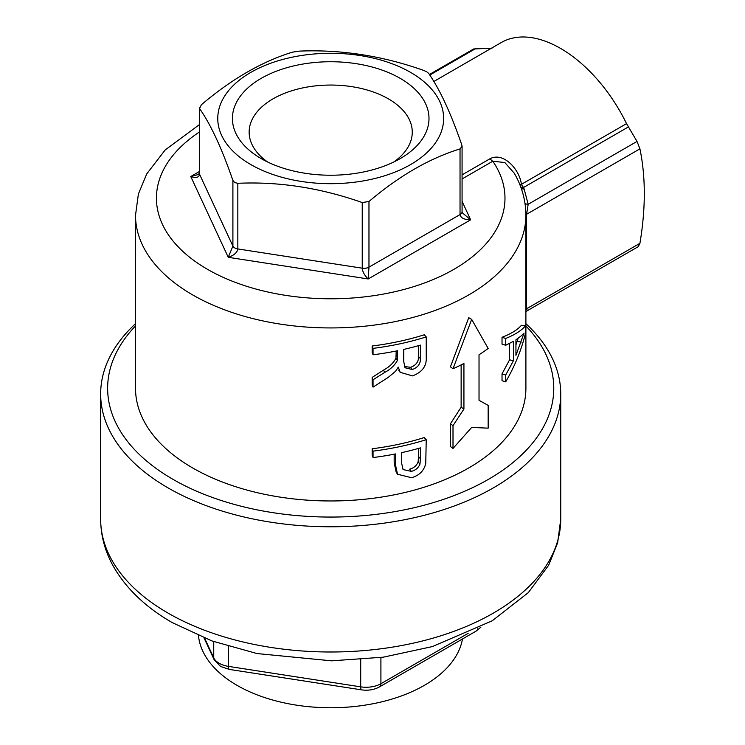 <?xml version="1.0" encoding="UTF-8"?>
<svg xmlns="http://www.w3.org/2000/svg" width="745" height="745" viewBox="0 0 745 745"><rect width="100%" height="100%" fill="white"/><g stroke="black" fill="none" stroke-linecap="round" stroke-linejoin="round"><path stroke-width="1.12" d="M400.205 78.355A98.293 56.75 180 0 1 400.205 158.611A98.293 56.75 180 0 1 261.206 158.611L261.206 158.611A98.293 56.75 180 0 1 261.206 78.355A98.293 56.75 180 0 1 400.205 78.355M267.669 162.028A81.559 47.084 180 0 1 249.147 132.144A81.559 47.084 180 0 1 299.49 88.636A81.559 47.084 180 0 1 388.378 98.843A81.559 47.084 180 0 1 412.264 132.144A81.559 47.084 180 0 1 393.742 162.028M429.39 74.519L473.634 48.974L491.979 48.22M433.841 81.466L501.283 42.53A118.511 68.419 60 0 1 560.538 48.397A118.511 68.419 60 0 1 626.536 123.633L637.022 141.429L639.927 148.842C645.757 176.984 645.757 208.479 639.927 243.326L638.344 246.595L527.367 310.674L526.585 308.765L639.927 243.326M250.851 164.589A112.933 65.197 180 0 1 250.851 72.377A112.933 65.197 180 0 1 410.56 72.377A112.933 65.197 180 0 1 410.56 164.589A112.933 65.197 180 0 1 250.851 164.589M426.699 71.753L423.579 70.375C382.39 55.782 340.921 49.366 299.173 51.126L292.44 52.169C262.082 61.481 231.732 79.007 201.374 104.747L199.567 108.63C210.612 124.192 221.721 148.134 232.906 180.458L234.712 182.6L237.832 183.298C279.021 181.454 320.49 187.87 362.238 202.547L368.971 201.504C399.32 175.764 429.679 158.238 460.038 148.925L462.077 146.337L461.844 145.042C450.8 113.035 439.69 89.102 428.505 73.215L426.699 71.753M199.334 107.848L199.567 174.274C199.008 177.487 196.075 178.232 190.757 176.518L198.263 174.535L199.334 173.231L199.334 107.848M462.077 174.861L490.08 158.694C503.639 151.645 519.721 169.609 521.398 184.341L626.536 123.633M135.516 388.275A195.19 112.691 0 0 0 192.685 467.962A195.19 112.691 0 0 0 405.401 492.389A195.19 112.691 0 0 0 525.896 388.275L525.896 215.24A195.19 112.691 180 0 1 405.401 319.354A195.19 112.691 180 0 1 192.685 294.927A195.19 112.691 180 0 1 135.516 215.24L135.516 388.275M198.468 635.634A132.452 76.465 0 0 0 237.05 685.353A132.452 76.465 0 0 0 424.361 685.353A132.452 76.465 0 0 0 462.477 638.986M135.516 325.928A223.072 128.792 0 0 0 172.97 479.342A223.072 128.792 0 0 0 464.88 491.16A223.072 128.792 0 0 0 525.896 325.928M525.896 323.675A230.047 132.815 180 0 1 560.743 393.965A230.047 132.815 180 0 1 418.737 516.667A230.047 132.815 180 0 1 168.044 487.882A230.047 132.815 180 0 1 100.659 393.965A230.047 132.815 180 0 1 135.516 323.675M502.028 373.878L502.028 380.695L505.697 381.85C514.842 366.13 521.453 349.871 525.532 333.062L525.532 325.816L521.444 325.304C517.449 329.83 510.977 333.835 502.028 337.289L502.028 344.106L505.697 345.261L513.407 341.359L513.407 360.776L509.58 359.807L502.028 373.878L505.697 375.033L505.697 381.85M509.58 343.436L509.58 359.807M461.136 407.226L463.93 409.024L463.93 363.486A199.371 115.102 180 0 1 453.007 368.756L450.436 366.847L468.726 317.696L471.678 319.4L488.161 348.464A199.371 115.102 180 0 1 479.026 354.769L479.026 400.307L488.161 405.382L488.161 428.151L471.678 427.425L453.007 448.443L450.436 446.534L450.436 423.765L461.136 407.226L461.136 364.91M395.53 465.085L395.53 453.928A199.371 115.102 0 0 1 373.04 457.551L372.155 455.195L372.155 448.769A195.19 112.691 0 0 0 424.231 437.566L426.233 439.68L425.758 463.315C424.156 470.617 419.426 475.422 411.557 477.731L397.504 474.22L395.53 465.085L394.17 462.794L394.17 454.189M397.504 474.23L396.154 472.032L394.17 462.794M373.04 387.121L373.04 379.764L384.709 372.416C390.399 369.408 394.608 365.45 397.355 360.533L397.597 350.737A199.371 115.102 0 0 1 373.04 354.788L372.155 352.432L372.155 346.006A195.19 112.691 0 0 0 424.231 334.803L426.233 336.917L426.233 356.678C426.95 365.804 422.368 372.211 412.479 375.89L400.177 372.323L398.286 367.127L395.642 371.206L388.257 377.38L373.04 387.121L372.155 384.765L372.155 377.408L383.573 370.088C389.169 367.08 393.304 363.141 395.958 358.261L396.2 351.025M518.138 338.286L515.94 344.87M453.007 448.443L453.007 425.674L463.93 409.024M450.436 423.765L453.007 425.674M453.007 368.756L471.678 319.4M525.532 325.816C521.453 330.575 514.842 334.784 505.697 338.454L502.028 337.289M505.697 338.454L505.697 345.261M513.407 360.776L505.697 375.033M520.951 336.07L524.024 333.136L515.94 355.337L515.94 339.795L520.951 336.07M517.188 341.378L521.183 342.095M514.311 173.25L504.831 162.55L492.799 161.218L462.077 178.949M368.971 201.504L368.971 267.148L460.038 214.569A6.975 4.023 180 0 0 462.077 211.72L462.375 212.847L470.654 219.822C464.256 219.719 460.708 217.968 460.038 214.569L460.038 148.925M237.832 183.298L237.832 248.942C237.227 252.546 234.032 255.339 228.249 257.314L232.906 246.092L232.906 180.458M199.334 173.231A6.975 4.023 180 0 0 199.567 174.274L232.906 246.092A6.975 4.023 180 0 0 237.832 248.942L362.238 268.191A6.975 4.023 180 0 0 368.971 267.148L368.207 278.965C364.603 275.538 362.61 271.944 362.238 268.191L362.238 202.547M373.04 457.551L373.04 451.135L372.155 448.769M373.04 451.135A199.371 115.102 0 0 0 426.233 439.68M420.413 458.743L420.413 447.866A199.371 115.102 0 0 1 401.713 452.634L401.713 463.613L403.054 469.564L411.342 471.362C415.487 470.337 418.364 467.925 419.966 464.116L420.413 458.743L418.532 456.583L418.532 448.406M419.966 464.116L418.094 461.956L418.532 456.583M411.342 471.362L409.657 469.154C413.736 468.13 416.548 465.737 418.094 461.956M373.04 379.764L372.155 377.408M384.709 372.416L383.573 370.088M397.355 360.533L395.958 358.261M373.04 354.788L373.04 348.371L372.155 346.006M373.04 348.371A199.371 115.102 0 0 0 426.233 336.917M420.413 358.68L420.413 345.103A199.371 115.102 0 0 1 403.753 349.405L403.753 361.604L405.001 367.751L412.33 369.511C417.88 367.481 420.571 363.867 420.413 358.68L418.532 356.52L418.532 345.643M412.33 369.511L410.616 367.304C416.092 365.255 418.727 361.66 418.532 356.52M404.386 366.521L410.616 367.304M490.08 158.694A6.975 4.023 -120 0 0 492.799 161.218A174.274 100.612 0 0 1 419.612 284.711A174.274 100.612 0 0 1 196.81 262.566A174.274 100.612 0 0 1 199.334 132.051M519.805 184.518A6.975 0.587 168.6 0 0 521.398 184.341A6.975 4.023 -120 0 0 523.595 187.442A6.975 3.986 -18.9 0 1 520.811 187.153M628.361 126.957L523.595 187.442L524.145 189.09L521.388 188.764M639.927 148.842L526.585 214.281L528.177 204.27A6.975 4.228 -11.9 0 1 525.029 203.571M204.596 638.148L213.741 657.863A20.916 12.078 0 0 0 219.16 663.274A20.916 12.078 0 0 0 228.529 666.393A6.975 1.471 98.8 0 0 229.274 669.401L361.446 689.842C368.114 690.792 374.12 689.814 379.466 686.909L476.223 631.043A6.975 4.023 60 0 0 477.582 628.845M560.743 519.181L557.66 542.751L548.637 565.287L528.307 592.62L492.249 620.781L432.379 646.586L383.321 657.174L331.572 660.834L257.016 653.551L211.971 640.951L172.374 622.671C145.34 607.147 125.477 588.019 112.774 565.287C104.784 550.602 100.743 535.236 100.659 519.181A230.047 132.815 0 0 0 168.044 613.098A230.047 132.815 0 0 0 418.737 641.892A230.047 132.815 0 0 0 560.743 519.181L560.743 393.965M380.909 657.509L380.909 683.724L468.158 633.343M228.529 646.437L228.529 666.393L360.71 686.843L360.71 659.66M204.028 637.925L214.16 659.753A6.975 5.494 155.1 0 1 213.741 657.863L213.741 641.594M361.446 689.842A6.975 1.471 98.8 0 1 360.71 686.843A20.916 12.078 0 0 0 380.909 683.724A6.975 4.023 60 0 1 379.466 686.909M462.077 201.336L470.654 219.822L368.207 278.965L228.249 257.314L190.757 176.518L199.334 171.564M475.915 48.416L429.763 75.059M524.145 189.09L528.177 204.27L637.022 141.429M525.896 214.746A6.975 4.023 0 0 1 526.585 214.281L526.585 308.765A6.975 4.023 0 0 0 525.896 309.231M397.597 357.321L396.2 355.039M214.16 659.753L220.604 666.468L229.274 669.401M100.659 519.181L100.659 393.965M480.907 627.141L476.223 631.043M514.171 173.017C521.891 186.362 525.793 200.433 525.896 215.24M199.334 124.676L165.167 149.969L146.737 173.902L138.384 194.054L135.516 215.24M398.78 370.163L400.177 372.323M527.33 310.693L525.896 311.82M462.077 211.72L462.077 146.337"/></g></svg>
